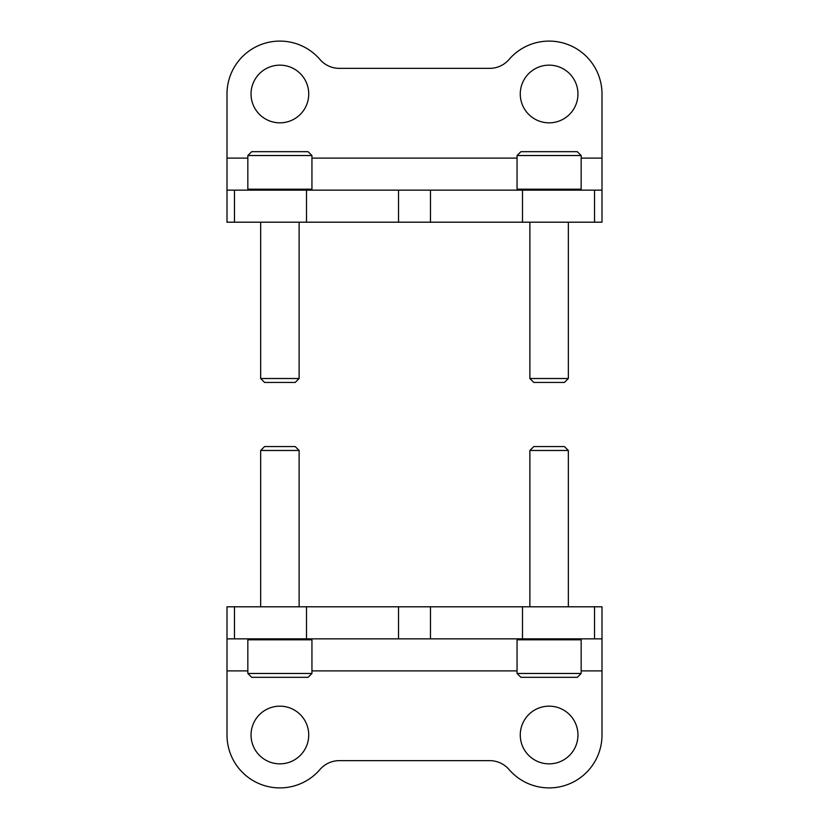 <?xml version="1.0" encoding="UTF-8"?>
<svg xmlns="http://www.w3.org/2000/svg" width="829" height="829" viewBox="0 0 829 829"><rect width="100%" height="100%" fill="white"/><g stroke="black" fill="none" stroke-linecap="round" stroke-linejoin="round"><path stroke-width="1.24" d="M601.999 158.101L601.999 190.152L227.001 190.152L227.001 93.998A52.88 52.88 0 0 1 319.942 59.46A25.637 25.637 0 0 0 339.351 68.361L489.649 68.361A25.637 25.637 0 0 0 509.058 59.46A52.88 52.88 0 0 1 601.999 93.998L601.999 158.101L581.16 158.101M601.999 190.152L601.999 222.203L227.001 222.203L227.001 190.152M279.891 65.149A28.849 28.849 0 0 1 304.865 108.423A28.849 28.849 0 0 1 254.907 108.423A28.849 28.849 0 0 1 279.891 65.149M549.109 65.149A28.849 28.849 0 0 1 574.093 108.423A28.849 28.849 0 0 1 524.135 108.423A28.849 28.849 0 0 1 549.109 65.149M227.001 670.899L227.001 638.848L601.999 638.848L601.999 735.002A52.88 52.88 0 0 1 509.058 769.54A25.637 25.637 0 0 0 489.649 760.639L339.351 760.639A25.637 25.637 0 0 0 319.942 769.54A52.88 52.88 0 0 1 227.001 735.002L227.001 670.899L247.84 670.899M227.001 638.848L227.001 606.797L601.999 606.797L601.999 638.848M549.109 763.851A28.849 28.849 0 0 1 524.135 720.577A28.849 28.849 0 0 1 574.093 720.577A28.849 28.849 0 0 1 549.109 763.851M279.891 763.851A28.849 28.849 0 0 1 254.907 720.577A28.849 28.849 0 0 1 304.865 720.577A28.849 28.849 0 0 1 279.891 763.851M247.84 673.469L251.684 677.314L308.098 677.314L311.942 673.469L311.942 639.812L247.84 639.812L247.84 673.469L311.942 673.469M260.658 606.797L260.658 450.479L299.124 450.479L299.124 606.797M260.658 450.479L264.596 446.551L295.186 446.551L299.124 450.479M517.058 673.469L520.902 677.314L577.316 677.314L581.16 673.469L581.16 639.812L517.058 639.812L517.058 673.469L581.16 673.469M529.876 606.797L529.876 450.479L568.342 450.479L568.342 606.797M529.876 450.479L533.814 446.551L564.404 446.551L568.342 450.479M581.16 155.531L577.316 151.686L520.902 151.686L517.058 155.531L517.058 189.188L581.16 189.188L581.16 155.531L517.058 155.531M568.342 222.203L568.342 378.521L529.876 378.521L529.876 222.203M568.342 378.521L564.404 382.449L533.814 382.449L529.876 378.521M311.942 155.531L308.098 151.686L251.684 151.686L247.84 155.531L247.84 189.188L311.942 189.188L311.942 155.531L247.84 155.531M299.124 222.203L299.124 378.521L260.658 378.521L260.658 222.203M299.124 378.521L295.186 382.449L264.596 382.449L260.658 378.521M517.058 158.101L311.942 158.101M247.84 158.101L227.001 158.101M234.483 190.152L234.483 222.203M306.512 190.152L306.512 222.203M398.521 190.152L398.521 222.203M430.479 190.152L430.479 222.203M522.488 190.152L522.488 222.203M594.517 190.152L594.517 222.203M311.942 670.899L517.058 670.899M581.16 670.899L601.999 670.899M594.517 638.848L594.517 606.797M522.488 638.848L522.488 606.797M430.479 638.848L430.479 606.797M398.521 638.848L398.521 606.797M306.512 638.848L306.512 606.797M234.483 638.848L234.483 606.797M248.804 638.848L247.84 639.812M310.979 638.848L311.942 639.812M518.021 638.848L517.058 639.812M580.196 638.848L581.16 639.812M580.196 190.152L581.16 189.188M518.021 190.152L517.058 189.188M310.979 190.152L311.942 189.188M248.804 190.152L247.84 189.188"/></g></svg>
